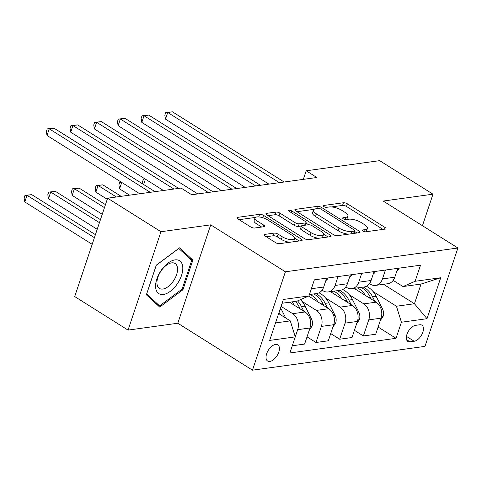 <?xml version="1.0" encoding="UTF-8"?>
<svg xmlns="http://www.w3.org/2000/svg" width="482" height="482" viewBox="0 0 482 482"><rect width="100%" height="100%" fill="white"/><g stroke="black" fill="none" stroke-linecap="round" stroke-linejoin="round"><path stroke-width="0.72" d="M362.783 231.071A2.055 0.711 18.5 0 0 365.549 231.812L385.323 229.083A2.934 1.018 18.5 0 0 386.01 228.697A2.934 1.018 18.5 0 0 385.088 227.51L347.389 203.814A2.934 1.018 18.5 0 0 343.437 202.753L323.663 205.483A2.055 0.711 18.5 0 0 323.181 205.754A2.055 0.711 18.5 0 0 323.832 206.585A2.055 0.711 18.5 0 0 326.597 207.326L329.158 206.971A9.387 3.26 18.5 0 1 341.81 210.363L344.955 212.339A9.387 3.26 18.5 0 1 347.902 216.141A9.387 3.26 18.5 0 1 345.702 217.37L343.142 217.725A2.055 0.711 18.5 0 0 342.66 217.997A2.055 0.711 18.5 0 0 343.305 218.828A2.055 0.711 18.5 0 0 346.076 219.569L348.631 219.214A9.387 3.26 18.5 0 1 361.289 222.606L364.428 224.582A9.387 3.26 18.5 0 1 367.38 228.384A9.387 3.26 18.5 0 1 365.175 229.613L362.621 229.968A2.055 0.711 18.5 0 0 362.139 230.239A2.055 0.711 18.5 0 0 362.783 231.071M269.866 361.434A9.568 5.145 122.2 0 0 278.048 353.902A9.568 5.145 122.2 0 0 277.807 344.829A9.568 5.145 122.2 0 0 275.559 344.419A9.568 5.145 122.2 0 0 267.383 351.956A9.568 5.145 122.2 0 0 267.624 361.024A9.568 5.145 122.2 0 0 269.866 361.434M264.775 234.397A2.934 1.018 18.5 0 0 264.088 234.782A2.934 1.018 18.5 0 0 265.01 235.975L275.584 242.621A2.934 1.018 18.5 0 0 279.536 243.681L301.497 240.651A2.934 1.018 18.5 0 0 302.184 240.265A2.934 1.018 18.5 0 0 301.262 239.078L263.564 215.382A2.934 1.018 18.5 0 0 259.611 214.321L237.656 217.352A2.934 1.018 18.5 0 0 236.963 217.737A2.934 1.018 18.5 0 0 237.885 218.924L250.664 226.956A2.934 1.018 18.5 0 0 254.617 228.016L264.016 226.721A2.934 1.018 18.5 0 0 264.702 226.335A2.934 1.018 18.5 0 0 263.781 225.142L257.448 221.16A7.851 2.723 18.5 0 1 254.978 217.985A7.851 2.723 18.5 0 1 259.75 217.033A7.851 2.723 18.5 0 1 267.402 219.786L292.219 235.391A7.851 2.723 18.5 0 1 294.683 238.566A7.851 2.723 18.5 0 1 289.911 239.518A7.851 2.723 18.5 0 1 282.259 236.764L278.126 234.162A2.934 1.018 18.5 0 0 274.174 233.101L264.775 234.397L264.401 235.505M210.724 224.853L160.964 231.722L107.625 198.192L74.704 296.575L128.043 330.104L177.804 323.235L252.478 370.176L285.398 271.794L210.724 224.853L177.804 323.235M422.443 225.703L432.987 194.18L383.226 201.048L457.9 247.989L285.398 271.794M432.987 194.18L379.647 160.651L306.19 170.791L303.323 179.364M107.625 198.192L181.081 188.058L191.746 194.764L316.861 177.497L306.19 170.791M333.454 234.638A2.934 1.018 18.5 0 0 337.406 235.692L359.361 232.667A2.934 1.018 18.5 0 0 360.054 232.282A2.934 1.018 18.5 0 0 359.132 231.089L321.434 207.393A2.934 1.018 18.5 0 0 317.481 206.338L295.52 209.363A2.934 1.018 18.5 0 0 294.833 209.748A2.934 1.018 18.5 0 0 295.755 210.941L333.454 234.638M330.429 236.656L308.474 239.687A2.934 1.018 18.5 0 1 304.516 238.626L266.823 214.93A2.934 1.018 18.5 0 1 265.901 213.743A2.934 1.018 18.5 0 1 266.588 213.357L275.987 212.062A2.934 1.018 18.5 0 1 279.94 213.122L295.225 222.732A2.934 1.018 18.5 0 0 299.183 223.793L305.413 222.931A2.934 1.018 18.5 0 0 306.106 222.545A2.934 1.018 18.5 0 0 305.184 221.358L289.266 211.351A2.055 0.711 18.5 0 1 288.622 210.52A2.055 0.711 18.5 0 1 289.869 210.273A2.055 0.711 18.5 0 1 291.869 210.995L330.194 235.083A2.934 1.018 18.5 0 1 331.116 236.27A2.934 1.018 18.5 0 1 330.429 236.656M419.732 324.778L415.562 325.35A9.266 4.983 122.2 0 0 407.639 332.652A9.266 4.983 122.2 0 0 407.868 341.443A9.266 4.983 122.2 0 0 410.043 341.834L414.219 341.262A9.266 4.983 122.2 0 0 422.136 333.96A9.266 4.983 122.2 0 0 421.907 325.175A9.266 4.983 122.2 0 0 419.732 324.778M252.478 370.176L424.985 346.371L457.9 247.989M383.521 284.302L414.448 303.744L421.033 284.073L403.024 286.555L415.116 281.283L420.503 265.196L314.342 279.849L308.962 295.936L296.87 301.208L282.109 303.244M415.116 281.283L440.711 277.752L427.01 318.698L401.416 322.229L396.439 306.233L373.044 291.526M378.111 327.049L396.035 338.316L401.416 322.229M396.035 338.316L289.881 352.969L295.261 336.882L269.667 340.413L283.368 299.467L308.962 295.936M160.964 231.722L128.043 330.104M396.439 306.233L414.448 303.744L427.01 318.698M275.523 322.916L290.285 320.879L278.65 313.571M297.671 329.682L309.992 327.977L304.612 344.064L292.291 345.763L297.671 329.682A11.96 9.188 -97.9 0 0 292.701 313.68L281.06 306.365M309.992 327.977A11.96 9.188 -97.9 0 0 305.022 311.981L289.501 302.22M307.022 336.864L315.987 342.497L321.367 326.41A11.96 9.188 -97.9 0 0 316.391 310.408L301.961 301.334M315.987 342.497L328.308 340.792L333.689 324.711A11.96 9.188 -97.9 0 0 328.718 308.709L308.625 296.081M330.718 333.592L339.683 339.226L345.064 323.139A11.96 9.188 -97.9 0 0 340.087 307.136L325.657 298.063M339.683 339.226L352.005 337.527L357.385 321.44A11.96 9.188 -97.9 0 0 352.408 305.437L330.441 291.628M354.415 330.321L363.38 335.954L368.76 319.867A11.96 9.188 -97.9 0 0 363.783 303.871L349.354 294.797M363.38 335.954L375.701 334.255L381.081 318.168A11.96 9.188 -97.9 0 0 376.105 302.166L354.137 288.357M393.179 280.367L403.024 286.555M369.483 283.639L370.369 284.193A11.96 9.188 -97.9 0 0 375.562 285.404A11.96 9.188 -97.9 0 0 382.461 278.921L385.431 270.041M345.787 286.904L346.672 287.465A11.96 9.188 -97.9 0 0 351.866 288.676A11.96 9.188 -97.9 0 0 358.765 282.193L361.741 273.306M322.09 290.176L322.976 290.73A11.96 9.188 -97.9 0 0 328.17 291.941A11.96 9.188 -97.9 0 0 335.068 285.465L338.045 276.578M375.562 285.404L387.883 283.705A11.96 9.188 -97.9 0 0 394.782 277.222L397.758 268.335M351.866 288.676L364.187 286.971A11.96 9.188 -97.9 0 0 371.086 280.494L374.062 271.607M328.17 291.941L340.491 290.242A11.96 9.188 -97.9 0 0 347.389 283.759L350.366 274.879M309.432 294.526L316.794 293.514A11.96 9.188 -97.9 0 0 323.693 287.031L326.669 278.15M311.282 288.995A11.96 9.188 -97.9 0 0 311.372 288.73L314.348 279.849M290.285 320.879L295.261 336.882M421.033 284.073L440.711 277.752M146.371 294.785L159.705 307.076L182.955 289.736L192.872 260.105L179.533 247.82L156.282 265.154L146.371 294.785M188.329 257.255L192.872 260.105M182.027 289.152L182.955 289.736M365.88 231.764A9.387 3.26 18.5 0 0 366.489 231.041L367.38 228.384M346.401 219.521A9.387 3.26 18.5 0 0 347.016 218.798L347.902 216.141M382.985 229.402L346.504 206.471A2.934 1.018 18.5 0 0 342.545 205.41L331.502 206.935M314.077 209.339L296.972 211.7M357.023 232.987L354.644 231.493M354.384 231.101A2.055 0.711 18.5 0 0 354.866 230.836A2.055 0.711 18.5 0 0 354.222 230.004L321.132 209.2A2.055 0.711 18.5 0 0 318.367 208.459L315.668 208.833A9.387 3.26 18.5 0 0 313.463 210.068A9.387 3.26 18.5 0 0 316.415 213.869L339.033 228.082A9.387 3.26 18.5 0 0 351.685 231.474L354.384 231.101L353.595 233.463M313.463 210.068L312.571 212.725A9.387 3.26 18.5 0 0 315.523 216.526L316.415 213.869M348.456 234.168A9.387 3.26 18.5 0 1 338.141 230.745L315.523 216.526M268.034 215.695L275.095 214.719L275.987 212.062M318.976 238.241A7.851 2.723 18.5 0 1 310.203 235.361L311.089 232.704A7.851 2.723 18.5 0 0 318.741 235.457A7.851 2.723 18.5 0 0 323.512 234.505A7.851 2.723 18.5 0 0 321.048 231.33L312.3 225.835A2.934 1.018 18.5 0 0 308.347 224.775L302.112 225.636A2.934 1.018 18.5 0 0 301.425 226.022L298.292 226.45A2.934 1.018 18.5 0 1 294.339 225.389L279.048 215.779A2.934 1.018 18.5 0 0 275.095 214.719M305.214 225.208A2.934 1.018 18.5 0 0 305.214 225.202L306.106 222.545M305.937 223.052L308.637 224.751M323.561 234.132L328.091 236.981M322.042 237.813A7.851 2.723 18.5 0 0 322.621 237.168L323.512 234.505M310.203 235.361L301.461 229.866A2.934 1.018 18.5 0 1 300.539 228.679L301.425 226.022A2.934 1.018 18.5 0 0 302.347 227.209L311.089 232.704M289.784 242.265A7.851 2.723 18.5 0 1 281.374 239.421L277.234 236.819A2.934 1.018 18.5 0 0 273.282 235.764L266.221 236.734M293.369 241.771A7.851 2.723 18.5 0 0 293.791 241.223L294.683 238.566M254.978 217.985L254.092 220.642A7.851 2.723 18.5 0 0 256.557 223.823L257.448 221.16M261.678 227.04L256.557 223.823M255.406 217.436L239.102 219.69M260.72 217.201A2.934 1.018 18.5 0 0 259.117 216.954M299.159 240.97L294.731 238.192M380.238 320.687L383.13 316.294A7.923 6.085 -97.9 0 0 382.509 308.932L376.177 296.322A22.871 17.569 -97.9 0 0 366.38 286.296M365.501 295.502A22.871 17.569 -97.9 0 0 357.499 287.899M374.869 301.389L372.574 296.822A22.871 17.569 -97.9 0 0 363.374 287.085M361.102 287.399A22.871 17.569 82.1 0 1 370.297 297.135L371.315 299.153M143.009 184.136L142.576 181.666L143.467 179.003L144.865 178.81M145.419 179.159L143.624 184.522M145.1 178.961L143.467 179.003M399.186 268.143A7.923 6.085 82.1 0 1 396.933 270.8M279.385 182.666L167.73 112.481L172.466 111.824L284.127 182.015M268.89 184.118L165.507 119.126L167.73 112.481L165.712 112.535L172.466 111.824M165.507 119.126L164.82 115.192L165.712 112.535M356.547 323.952L359.439 319.56A7.923 6.085 -97.9 0 0 358.813 312.197L352.481 299.593A22.871 17.569 -97.9 0 0 342.684 289.568M341.804 298.774A22.871 17.569 -97.9 0 0 333.803 291.164M351.173 304.66L348.878 300.087A22.871 17.569 -97.9 0 0 339.677 290.357M121.723 182.431L119.566 188.866L129.58 195.162M337.406 290.67A22.871 17.569 82.1 0 1 346.6 300.4L347.618 302.425M119.566 188.866L118.885 184.931L119.771 182.274L121.169 182.082M121.404 182.232L119.771 182.274M332.851 327.224L335.743 322.832A7.923 6.085 -97.9 0 0 335.117 315.469L328.784 302.865A22.871 17.569 -97.9 0 0 318.988 292.839M318.108 302.039A22.871 17.569 -97.9 0 0 310.107 294.436M327.477 307.932L325.181 303.359A22.871 17.569 -97.9 0 0 315.981 293.622M121.121 196.331L102.835 184.835L98.093 185.492L95.87 192.137L107.257 199.295M313.71 293.942A22.871 17.569 82.1 0 1 322.91 303.672L323.922 305.696M95.87 192.137L95.189 188.203L96.075 185.546L98.093 185.492L116.379 196.987M96.075 185.546L102.835 184.835M309.155 330.495L312.047 326.103A7.923 6.085 -97.9 0 0 311.42 318.741L305.088 306.13A22.871 17.569 -97.9 0 0 300.407 299.665M294.412 305.311A22.871 17.569 -97.9 0 0 291.833 301.901M303.781 311.203L301.485 306.63A22.871 17.569 -97.9 0 0 297.545 300.913M105.462 204.651L79.138 188.107L74.403 188.763L72.173 195.409L102.232 214.303M295.436 301.401A22.871 17.569 82.1 0 1 299.214 306.944L300.226 308.968M72.173 195.409L71.493 191.475L72.378 188.817L74.403 188.763L104.455 207.658M72.378 188.817L79.138 188.107M375.49 271.408A7.923 6.085 82.1 0 1 373.237 274.065M255.689 185.938L144.034 115.746L148.769 115.096L260.431 185.287M245.193 187.384L141.81 122.398L144.034 115.746L142.015 115.8L148.769 115.096M141.81 122.398L141.124 118.464L142.015 115.8M351.794 274.68A7.923 6.085 82.1 0 1 349.54 277.337M231.993 189.209L120.337 119.018L125.079 118.367L236.734 188.552M221.497 190.655L118.114 125.663L120.337 119.018L118.319 119.072L125.079 118.367M118.114 125.663L117.427 121.729L118.319 119.072M328.097 277.951A7.923 6.085 82.1 0 1 325.844 280.608M208.296 192.481L96.641 122.289L101.383 121.633L213.038 191.824M197.807 193.927L94.418 128.935L96.641 122.289L94.623 122.344L101.383 121.633M94.418 128.935L93.731 125.001L94.623 122.344M285.718 318.012L281.392 309.402A22.871 17.569 -97.9 0 0 280.56 307.871M100.437 219.659L55.442 191.378L50.706 192.029L48.483 198.68L97.213 229.312M280.084 314.469L279.042 312.396M48.483 198.68L47.796 194.746L48.688 192.083L50.706 192.029L99.437 222.666M48.688 192.083L55.442 191.378M173.936 189.04L72.945 125.561L77.686 124.904L178.677 188.39M163.44 190.492L70.721 132.207L72.945 125.561L70.926 125.615L77.686 124.904M70.721 132.207L70.035 128.272L70.926 125.615M174.978 259.894A19.431 10.453 122.2 0 0 156.873 278.879A19.431 10.453 122.2 0 0 163.41 294.46A19.431 10.453 122.2 0 0 181.515 275.475A19.431 10.453 122.2 0 0 174.978 259.894M171.628 262.871A14.713 7.917 122.2 0 0 159.048 274.457A14.713 7.917 122.2 0 0 159.422 288.411A14.713 7.917 122.2 0 0 162.868 289.043A14.713 7.917 122.2 0 0 175.448 277.451A14.713 7.917 122.2 0 0 175.08 263.497A14.713 7.917 122.2 0 0 171.628 262.871M182.118 289.086L159.59 305.883L146.667 293.978L156.27 265.269L178.798 248.471L191.722 260.376L182.118 289.086M155.903 303.564L159.59 305.883M95.418 234.674L31.746 194.65L27.01 195.3L24.787 201.946L92.189 244.32M24.787 201.946L24.1 198.012L24.992 195.355L27.01 195.3L94.412 237.674M24.992 195.355L31.746 194.65M150.239 192.312L49.248 128.827L53.99 128.176L154.981 191.661M139.744 193.758L47.025 135.478L49.248 128.827L47.23 128.881L53.99 128.176M47.025 135.478L46.344 131.544L47.23 128.881M292.701 313.68L305.022 311.981M316.391 310.408L328.718 308.709M340.087 307.136L352.408 305.437M363.783 303.871L376.105 302.166M382.461 278.921L394.782 277.222M368.76 319.867L381.081 318.168M345.064 323.139L357.385 321.44M358.765 282.193L371.086 280.494M321.367 326.41L333.689 324.711M335.068 285.465L347.389 283.759M311.372 288.73L323.693 287.031M406.434 336.37L414.219 341.262M406.573 339.653L410.043 341.834M364.47 231.734L365.175 229.613M342.883 218.503L343.142 217.725M344.992 219.491L345.702 217.37M323.404 206.26L323.663 205.483M342.545 205.41L343.437 202.753M346.504 206.471L347.389 203.814M384.522 229.191L385.088 227.51M362.362 230.745L362.621 229.968M295.153 210.471L295.52 209.363M316.692 208.694L317.481 206.338M320.879 209.055L321.434 207.393M358.566 232.776L359.132 231.089M338.141 230.745L339.033 228.082M350.896 233.83L351.685 231.474M266.221 214.466L266.588 213.357M279.048 215.779L279.94 213.122M294.339 225.389L295.225 222.732M298.292 226.45L299.183 223.793M304.63 225.287L305.413 222.931M291.321 212.64L291.869 210.995M329.634 236.764L330.194 235.083M301.461 229.866L302.347 227.209M273.282 235.764L274.174 233.101M277.234 236.819L278.126 234.162M281.374 239.421L282.259 236.764M263.22 226.829L263.781 225.142M237.283 218.46L237.656 217.352M258.744 216.924L259.611 214.321M262.78 217.731L263.564 215.382M300.696 240.759L301.262 239.078M381.491 316.644L383.039 316.433M372.574 296.822L376.177 296.322M368.495 297.382L370.297 297.135M381.111 309.125L382.509 308.932M357.795 319.915L359.343 319.705M348.878 300.087L352.481 299.593M344.799 300.654L346.6 300.4M357.415 312.39L358.813 312.197M334.098 323.187L335.653 322.97M325.181 303.359L328.784 302.865M321.102 303.919L322.91 303.672M333.719 315.662L335.117 315.469M310.408 326.459L311.956 326.242M301.485 306.63L305.088 306.13M297.406 307.191L299.214 306.944M310.028 318.933L311.42 318.741M279.982 309.595L281.392 309.402M354.005 233.402L354.866 230.836"/></g></svg>
